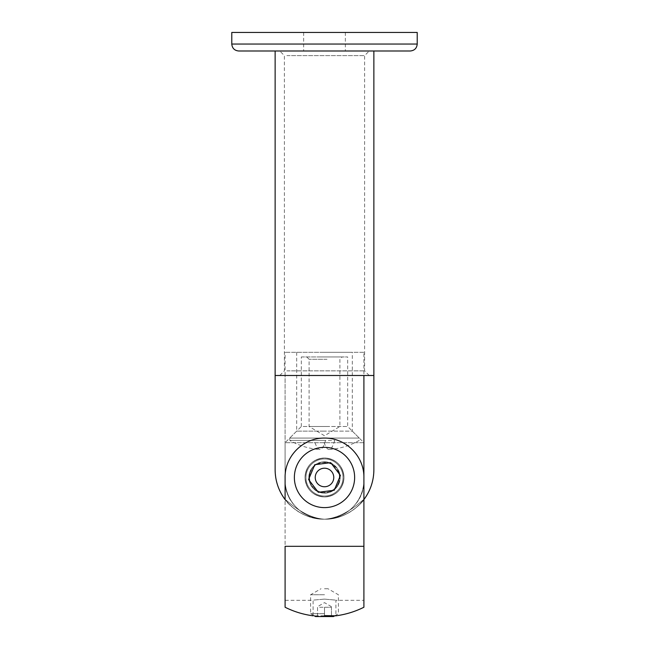 <?xml version="1.0" encoding="UTF-8"?>
<svg xmlns="http://www.w3.org/2000/svg" width="649" height="649" viewBox="0 0 649 649"><rect width="100%" height="100%" fill="white"/><g stroke="black" fill="none" stroke-linecap="round" stroke-linejoin="round"><path stroke-width="0.49" stroke-dasharray="3.25 2.43" d="M373.873 469.827C374.424 496.217 350.89 519.752 324.5 519.2C340.693 518.794 353.827 512.256 363.902 499.576C365.476 498.651 348.724 519.971 324.5 519.2C298.11 519.752 274.576 496.217 275.127 469.827M363.902 607.245L363.902 477.477A39.402 39.402 0 0 0 324.5 438.075A39.402 39.402 0 0 0 285.098 477.477C284.757 456.206 303.172 437.751 324.5 438.075C345.828 437.751 364.243 456.206 363.902 477.477A39.402 39.402 0 0 0 324.5 438.075A39.402 39.402 0 0 0 285.098 477.477L285.098 499.576C295.173 512.256 308.307 518.794 324.5 519.2C300.276 519.971 283.524 498.651 285.098 499.576C283.524 498.651 300.276 519.971 324.5 519.2C348.724 519.971 365.476 498.651 363.902 499.576C363.521 498.61 345.958 517.934 324.5 519.2C312.007 518.648 302.093 514.13 294.751 505.636C288.083 498.059 284.862 489.849 285.098 480.998C285.365 491.042 288.586 499.251 294.751 505.636C302.093 514.13 312.007 518.648 324.5 519.2C336.993 518.648 346.907 514.13 354.249 505.636C360.917 498.059 364.138 489.849 363.902 480.998C363.635 491.042 360.414 499.251 354.249 505.636C346.907 514.13 336.993 518.648 324.5 519.2C303.042 517.934 285.479 498.61 285.098 499.576C285.479 498.61 303.042 517.934 324.5 519.2C345.958 517.934 363.521 498.61 363.902 499.576L363.902 442.707L285.098 442.707L363.902 442.707L352.318 431.123L324.5 431.123L352.318 431.123L352.318 352.318L324.5 352.318L352.318 352.318M363.902 352.318L285.098 352.318L363.902 352.318L363.902 375.495L285.098 375.495L373.873 375.495L275.127 375.495L285.098 375.495L285.098 479.798A39.402 39.402 0 0 0 294.751 505.636A39.402 39.402 0 0 1 285.098 479.798L285.098 480.998M285.098 479.798A39.402 39.402 0 0 0 294.751 505.636A39.402 39.402 0 0 1 285.098 479.798L285.098 375.495L363.902 375.495L363.902 479.798A39.402 39.402 0 0 1 324.5 519.2A39.402 39.402 0 0 1 285.098 479.798A39.402 39.402 0 0 0 324.5 519.2A39.402 39.402 0 0 0 363.902 479.798A39.402 39.402 0 0 1 354.249 505.636A39.402 39.402 0 0 0 363.902 479.798L363.902 480.998M363.902 375.495L363.902 479.798A39.402 39.402 0 0 1 354.249 505.636A39.402 39.402 0 0 0 363.902 479.798M343.97 477.477A19.47 19.47 0 0 0 314.765 460.62A19.47 19.47 0 0 0 314.765 494.343A19.47 19.47 0 0 0 343.97 477.477C342.842 489.305 336.352 495.795 324.5 496.947C312.648 495.795 306.158 489.305 305.03 477.477C306.158 465.658 312.648 459.168 324.5 458.007C336.352 459.168 342.842 465.658 343.97 477.477C342.842 465.658 336.352 459.168 324.5 458.007C312.648 459.168 306.158 465.658 305.03 477.477C306.158 489.305 312.648 495.795 324.5 496.947C336.352 495.795 342.842 489.305 343.97 477.477A19.47 19.47 0 0 1 314.765 494.343A19.47 19.47 0 0 1 314.765 460.62A19.47 19.47 0 0 1 343.97 477.477M324.5 431.123L296.682 431.123L324.5 431.123M324.5 352.318L296.682 352.318L324.5 352.318M363.902 600.325L363.902 477.477L363.902 600.325L335.898 600.325L335.898 615.812L313.102 615.812L313.102 600.325L285.098 600.325L285.098 546.32L285.098 607.245M324.5 599.108C339.2 600.43 339.2 600.43 324.5 599.108C339.2 600.43 339.2 600.43 324.5 599.108C309.8 600.43 309.8 600.43 324.5 599.108C309.8 600.43 309.8 600.43 324.5 599.108M363.902 546.32L285.098 546.32L363.902 546.32L285.098 546.32L285.098 477.477L285.098 600.325M324.5 461.82A15.657 15.657 0 0 0 310.936 485.306A15.657 15.657 0 0 0 338.064 485.306A15.657 15.657 0 0 0 324.5 461.82A15.657 15.657 0 0 0 310.936 485.306A15.657 15.657 0 0 0 338.064 485.306A15.657 15.657 0 0 0 324.5 461.82M324.5 507.607C340.709 507.932 354.954 493.67 354.63 477.477C354.954 461.285 340.709 447.023 324.5 447.348C308.291 447.023 294.046 461.285 294.37 477.477C294.046 493.67 308.291 507.932 324.5 507.607A30.13 30.13 0 0 0 354.046 471.58A30.13 30.13 0 0 0 296.682 465.901A30.13 30.13 0 0 0 324.5 507.607M324.5 462.072C344.376 461.123 344.376 493.832 324.5 492.883C304.624 493.832 304.624 461.123 324.5 462.072A15.406 15.406 0 0 1 339.906 477.477A15.406 15.406 0 0 1 324.5 492.883A15.406 15.406 0 0 1 309.094 477.477A15.406 15.406 0 0 1 324.5 462.072M286.882 55.627L364.6 55.627L286.882 55.627M282.534 50.995L369.232 50.995L282.534 50.995M286.882 370.855L364.6 370.855L286.882 370.855M278.186 50.995L373.873 50.995L278.186 50.995M282.534 375.495L369.232 375.495L282.534 375.495M334.706 440.395A69.67 11.39 90 0 1 329.197 449.506A69.67 11.39 90 0 1 323.445 440.395L314.294 440.395A69.67 11.39 -90 0 0 319.803 449.506A69.67 11.39 -90 0 0 325.555 440.395L334.706 440.395M301.323 356.95L347.677 356.95L301.323 356.95L301.323 426.482L347.677 426.482L301.323 426.482L289.73 438.075L359.27 438.075L289.73 438.075L289.73 440.395L325.555 440.395L289.73 440.395A69.824 69.824 0 0 0 319.803 449.506M327.015 359.27L309.094 359.27L327.015 359.27M321.604 356.95L342.226 356.95L321.604 356.95M327.015 426.482L309.094 426.482L327.015 426.482M410.257 50.995L238.743 50.995M231.782 32.45L417.218 32.45M345.171 50.995L303.643 50.995L345.171 50.995M345.171 32.45L303.643 32.45L345.171 32.45M338.324 483.27A14.992 14.992 0 0 0 322.602 462.615A14.992 14.992 0 0 0 312.575 486.555A14.992 14.992 0 0 0 338.324 483.27M341.601 484.641A18.545 18.545 0 0 1 317.337 494.587A18.545 18.545 0 0 1 307.399 470.314A18.545 18.545 0 0 1 331.663 460.376A18.545 18.545 0 0 1 341.601 484.641A18.545 18.545 0 0 1 317.337 494.587A18.545 18.545 0 0 1 307.399 470.314A18.545 18.545 0 0 1 331.663 460.376A18.545 18.545 0 0 1 341.601 484.641M330.706 462.664L314.773 464.7L308.567 479.514L318.294 492.291L334.227 490.255L340.433 475.441L330.706 462.664M315.949 473.9A9.273 9.273 0 0 1 328.078 468.927A9.273 9.273 0 0 1 333.051 481.063A9.273 9.273 0 0 1 320.922 486.028A9.273 9.273 0 0 1 315.949 473.9M352.293 489.119A30.13 30.13 0 0 1 312.859 505.271A30.13 30.13 0 0 1 296.707 465.844A30.13 30.13 0 0 1 336.141 449.684A30.13 30.13 0 0 1 352.293 489.119M333.481 616.55L315.519 616.55M324.516 613.703L310.595 613.703L324.516 613.703M324.516 594.76L310.595 594.76L324.516 594.76M331.452 616.55L317.539 616.55L331.452 616.55L331.452 607.277L317.539 607.277L317.539 616.55M324.5 588.732L327.98 588.732L324.5 588.732M317.548 616.55L317.548 607.277L324.508 607.277L324.492 616.55L324.508 607.277L331.461 607.277L331.461 616.55M231.782 44.043L417.218 44.043M296.682 352.318L296.682 431.123L285.098 442.707L285.098 499.576M285.098 375.495L285.098 352.318M369.232 375.495L364.6 370.855L364.6 55.627L369.232 50.995M279.768 375.495L284.4 370.855L284.4 55.627L279.768 50.995M329.197 449.506A69.824 69.824 0 0 0 359.27 440.395L359.27 438.075L347.677 426.482L347.677 356.95M306.774 356.95L309.094 359.27L309.094 426.482L324.5 435.747L339.906 426.482L339.906 359.27L342.226 356.95M303.643 32.45L303.643 50.995M345.357 32.45L345.357 50.995M334.827 615.779L338.405 613.703L338.405 594.76L327.98 588.732M314.173 615.779L310.595 613.703L310.595 594.76L321.02 588.732M331.452 606.661L324.5 602.645L317.548 606.661"/><path stroke-width="0.97" d="M363.902 499.576C370.441 490.741 373.767 480.82 373.873 469.827L373.873 375.495L363.902 375.495L363.902 480.998M363.902 479.798L363.902 375.495L275.127 375.495L275.127 469.827C275.233 480.82 278.559 490.741 285.098 499.576L285.098 477.477C284.757 456.206 303.172 437.751 324.5 438.075C345.828 437.751 364.243 456.206 363.902 477.477L363.902 607.245C355.044 611.658 345.714 614.514 335.898 615.812L324.5 615.617M285.098 479.798L285.098 480.998M313.102 615.812C303.286 614.514 293.956 611.658 285.098 607.245L285.098 546.32L363.902 546.32M373.873 50.995L373.873 375.495L275.127 375.495L275.127 50.995M409.487 50.995L410.257 50.995C414.484 50.581 416.804 48.261 417.218 44.043L231.782 44.043C232.196 48.261 234.516 50.581 238.743 50.995L409.487 50.995M417.218 44.043L417.218 32.45L231.782 32.45L231.782 44.043M314.773 464.7L330.706 462.664L340.433 475.441L334.227 490.255L318.294 492.291L308.567 479.514L314.773 464.7M315.949 473.9A9.273 9.273 0 0 1 328.078 468.927A9.273 9.273 0 0 1 333.051 481.063A9.273 9.273 0 0 1 320.922 486.028A9.273 9.273 0 0 1 315.949 473.9M352.293 489.119A30.13 30.13 0 0 1 312.859 505.271A30.13 30.13 0 0 1 296.707 465.844A30.13 30.13 0 0 1 336.141 449.684A30.13 30.13 0 0 1 352.293 489.119M314.173 615.779L315.519 616.55L333.481 616.55L334.827 615.779"/></g></svg>
